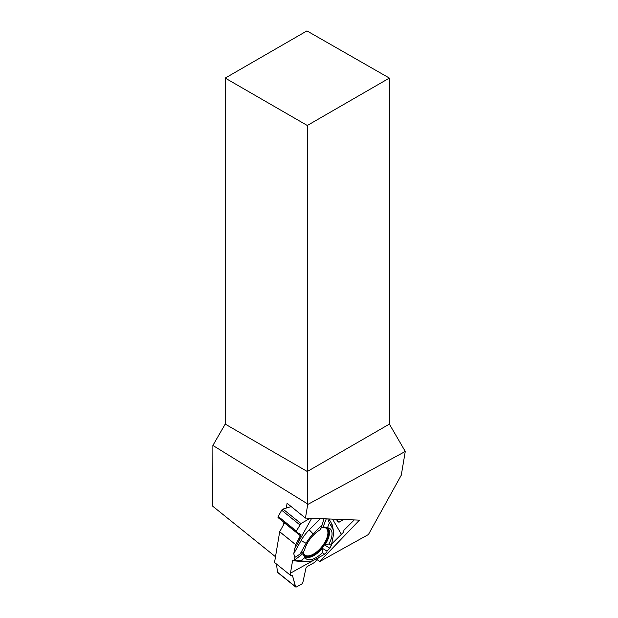 <?xml version="1.0" encoding="UTF-8"?>
<svg xmlns="http://www.w3.org/2000/svg" width="618" height="618" viewBox="0 0 618 618"><rect width="100%" height="100%" fill="white"/><g stroke="black" fill="none" stroke-linecap="round" stroke-linejoin="round"><path stroke-width="0.93" d="M322.364 548.305L322.302 552.731L324.72 554.199L326.891 551.882L326.976 551.109L322.364 548.305A18.416 8.806 128.8 0 1 304.141 556.146M295.698 544.643L279.684 531.758L284.62 522.867L300.572 535.906L295.69 544.674L279.684 531.797A2.935 1.406 128.8 0 0 279.684 531.758M314.106 560.039L290.483 573.149L290.475 575.312L274.539 562.488L279.684 531.797M290.483 573.149L292.569 560.68L302.913 561.638A24.589 11.75 128.8 0 0 304.079 561.669L308.737 561.507A21.29 10.182 -51.2 0 1 307.733 561.484L300.703 560.835L304.983 557.513A19.204 9.185 128.8 0 0 305.107 557.706A19.204 9.185 128.8 0 0 322.302 552.731M304.983 557.513L302.843 553.689L293.967 560.588L292.569 560.68M300.703 560.835L293.967 560.588L294.917 557.366L293.735 553.728L295.69 544.674M343.314 532.446L331.634 544.033L343.314 532.446L343.994 530.159L354.261 519.916L343.994 530.159L343.314 532.446M326.258 518.857L323.16 526.837L327.494 527.749L329.355 522.952L332.623 528.575A21.29 10.182 -51.2 0 1 333.426 530.831A21.29 10.182 -51.2 0 1 333.264 535.791L331.356 545.431L329.803 548.166L326.976 551.109L329.803 548.174L324.782 545.107A18.416 8.806 128.8 0 0 327.579 527.757M296.099 532.09L278.17 517.668A1.468 0.703 -51.2 0 1 278.123 517.637A1.468 0.703 -51.2 0 1 278.224 516.463L296.339 531.04L300.951 523.554L310.197 518.255L300.951 523.554L296.339 531.04L296.153 532.137L300.958 534.57L295.698 544.643L293.735 553.728L294.917 557.366L293.959 560.588L292.569 560.68L290.483 573.149L290.475 575.312L292.499 575.621L295.45 586.636L296.47 586.969L301.823 583.995L302.851 582.527L305.987 567.95L307.2 566.536L314.724 562.357L318.641 557.575L314.724 562.357L307.2 566.536L305.987 567.95L302.851 582.527L301.823 583.995L296.47 586.969L295.667 586.984L277.613 572.453A1.468 0.703 -51.2 0 1 277.467 572.16L276.524 564.087M290.475 575.312L292.499 575.621L295.667 586.984M278.224 516.463L281.692 510.236A1.468 0.703 -51.2 0 1 282.959 509.077L291.209 506.613M296.339 531.04L296.122 532.121L300.951 534.446L300.634 535.76M343.755 519.522L339.066 522.125L337.915 521.947L336.339 519.236L337.915 521.947L339.066 522.125L343.755 519.522M303.314 551.565A17.474 8.351 128.8 0 0 304.852 555.528A17.474 8.351 128.8 0 0 307.911 556.702A17.474 8.351 128.8 0 0 324.512 544.69A17.474 8.351 128.8 0 0 326.752 528.32A17.474 8.351 128.8 0 0 324.187 527.54A17.474 8.351 128.8 0 0 320.904 528.089M293.735 553.728L301.043 540.634A24.589 11.75 128.8 0 1 309.209 529.835L320.348 518.633M294.523 549.031L311.673 518.309M313.179 533.944A21.29 10.182 -51.2 0 0 306.111 543.292L300.101 554.06L304.38 550.738A19.204 9.185 -51.2 0 1 320.255 529.75L322.117 524.952L313.179 533.944L309.209 529.835M322.117 524.952L324.025 518.772M329.355 522.952L327.803 518.919M333.426 530.831L332.584 526.25A24.589 11.75 128.8 0 0 331.657 523.639L328.938 518.958M327.494 527.749A19.204 9.185 -51.2 0 1 328.93 528.096A19.204 9.185 -51.2 0 1 328.938 543.956L324.782 545.107M331.356 545.431L328.938 543.956M300.101 554.06L294.917 557.366M332.53 519.097L341.221 534.045M324.72 554.199L315.443 559.352A21.29 10.182 -51.2 0 1 308.737 561.507M225.207 78.084L307.3 125.485L389.386 78.084L306.937 30.9L225.207 78.084L225.207 424.102L212.886 445.447L212.731 506.219L275.504 556.756M212.886 445.447L307.3 503.716L307.725 504.473L305.446 518.069L359.483 520.117L319.622 561.607L368.428 534.531L401.283 475.172L405.269 451.449L307.725 504.473M307.3 503.716L307.3 471.503L389.386 424.102L405.269 451.449M225.207 424.102L307.3 471.503L307.3 125.485M389.386 78.084L389.386 424.102M286.288 508.081L287.092 503.299L305.446 518.069M283.909 522.287L283.453 525.014M317.042 559.529L319.622 561.607M277.467 572.16L295.45 586.636M309.085 518.208L309.78 518.772M308.683 518.193L309.603 518.927M282.959 509.077L300.951 523.554M281.692 510.236L299.807 524.821M284.566 523.021L300.572 535.906M336.833 520.086L339.29 522.063M337.096 520.541L339.066 522.125M332.623 528.575L331.657 523.639M306.111 543.292L301.043 540.634M324.998 527.625A17.126 8.188 -51.2 0 1 321.808 546.752A17.126 8.188 -51.2 0 1 303.801 553.96M326.729 528.297A17.474 8.351 -51.2 0 1 322.511 547.324A17.474 8.351 -51.2 0 1 304.836 555.512M307.733 561.484L302.913 561.638M296.122 532.121L278.123 517.637"/></g></svg>
